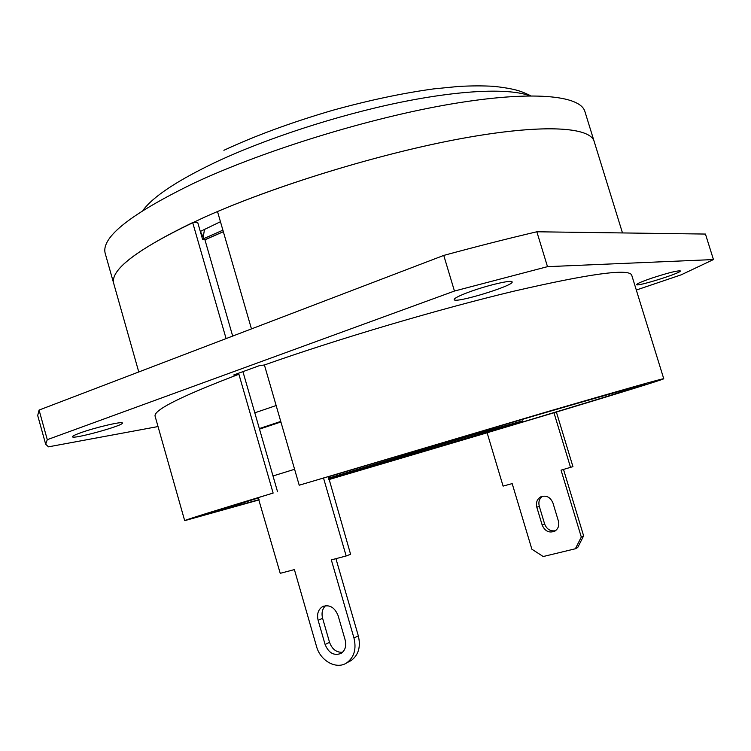 <?xml version="1.0" encoding="UTF-8"?>
<svg xmlns="http://www.w3.org/2000/svg" width="751" height="751" viewBox="0 0 751 751"><rect width="100%" height="100%" fill="white"/><g stroke="black" fill="none" stroke-linecap="round" stroke-linejoin="round"><path stroke-width="1.13" d="M39.071 410.065L37.7 415.51L45.661 444.207L47.285 439.673L454.449 291.05L443.757 255.415L39.071 410.065L47.285 439.673M454.449 291.05L547.498 266.661L713.45 259.564L705.452 234.059L536.843 231.777C507.563 238.64 476.538 246.525 443.757 255.415M158.029 426.559L48.468 446.836L45.661 444.207M536.843 231.777L547.498 266.661M713.45 259.564L681.213 274.819L636.313 290.036M651.042 278.377C641.72 281.606 636.932 283.69 636.66 284.61C636.35 287.06 681.814 272.838 680.331 270.942C677.364 270.482 667.601 272.96 651.042 278.377M469.657 291.829C459.396 295.622 454.233 298.203 454.177 299.583C454.214 303.902 514.369 285.577 512.116 281.916C512.342 279.494 487.643 285.211 469.657 291.829M79.953 433.027C74.893 434.876 72.387 436.124 72.443 436.763C72.321 439.748 124.225 425.432 122.357 423.029C122.967 420.973 94.457 427.657 79.953 433.027M323.493 477.965L346.173 555.975L350.586 554.276L328.347 476.594L299.208 485.212L549.807 410.985C625.067 389.093 663.049 378.344 663.753 378.748L631.694 275.101C628.991 268.304 589.601 273.693 513.515 291.266C438.687 309.149 337.283 339.152 264.408 364.977L259.302 365.69L233.711 374.984L238.902 374.233C181.075 396.256 153.148 410.271 155.119 416.27L184.68 520.659C184.277 520.246 213.763 511.055 273.129 493.069L258.156 497.66L280.226 573.323L294.392 569.596L316.518 646.423C320.301 660.964 336.523 669.93 346.765 662.833C354.172 657.285 356.575 649.005 353.965 637.984L358.321 635.853L335.922 558.669M556.369 412.017L572.938 466.634L561.053 470.154L581.302 537.049L575.379 548.765L543.226 556.529L531.858 549.188L512.182 483.606L503.095 486.104L487.117 432.745L486.338 432.98L556.378 412.036M663.753 378.748C663.687 379.424 617.219 393.731 556.378 412.046M487.127 432.792L328.854 479.589M259.142 499.894L184.68 520.659M258.513 497.725L201.756 515.702L259.104 499.772M328.825 479.504C455.838 442.367 637.899 387.807 646.724 383.892C648.601 382.794 617.51 391.534 553.44 410.121L328.027 476.744M223.347 231.702L204.901 239.7L202.686 239.7L197.776 222.671L192.688 222.578L226.089 338.598M192.688 222.578C136.053 250.083 109.749 270.444 113.776 283.671C109.571 269.327 139.893 247.135 204.741 217.086C274.932 185.713 380.673 153.288 461.63 138.503C542.785 123.662 590.136 126.891 594.144 141.376C590.173 127.341 545.78 123.802 468.69 137.236C391.806 150.622 289.52 180.878 217.508 211.538L251.463 328.9M299.208 485.212L264.408 364.977M242.93 371.632L277.57 491.811M204.901 239.7L232.679 336.082M238.902 374.233L273.129 493.069M276.152 405.531L254.805 412.825L276.152 405.531M348.558 661.903L351.139 660.57C358.518 655.05 360.912 646.808 358.321 635.853M280.912 421.978L259.499 429.121M342.578 652.272C336.467 652.591 332.12 649.286 329.548 642.34L322.611 618.308C321.306 613.023 322.301 608.817 325.596 605.672M346.173 555.975L331.322 559.88L353.965 637.984M272.998 475.965L294.599 469.281M280.752 421.433L259.339 428.577M325.099 644.489C328.75 653.173 334.129 656.111 341.217 653.323C345.244 650.366 346.558 645.916 345.16 639.974L338.1 615.595C334.608 607.212 329.407 604.226 322.508 606.658C318.161 609.568 316.697 614.121 318.133 620.326L325.099 644.489L329.548 642.34M570.582 467.535L553.956 412.712M552.971 503.029C550.333 497.031 546.24 494.975 540.692 496.88C537.031 499.162 535.745 502.626 536.824 507.272L542.184 525.08C544.963 531.304 549.206 533.313 554.905 531.107C558.284 528.779 559.448 525.4 558.378 520.959L552.971 503.029M575.379 548.765L577.707 547.545L583.621 535.867L563.513 469.478M581.302 537.049L583.621 535.867M555.487 530.722C550.37 531.511 546.756 529.258 544.616 523.963L539.274 506.23C538.232 501.931 539.321 498.589 542.551 496.214M328.807 479.438L514.97 424.315C581.818 404.282 635.571 387.826 635.628 387.159C634.895 386.849 603.382 395.749 541.067 413.857L328.056 476.857M258.56 497.866L212.843 512.389L259.076 499.668M328.44 478.171L475.12 434.275L522.79 420.804C520.95 422.175 351.881 472.37 328.534 478.49M223.347 231.73L204.939 239.822M202.535 239.175L222.897 230.172M203.981 238.508L200.339 231.449L220.456 221.714M138.766 371.97L105.271 253.631C100.587 237.569 130.439 213.932 194.828 182.728C264.549 150.228 370.065 117.738 451.182 104.004C532.506 90.214 580.373 95.349 584.907 111.552L622.485 232.932M203.211 237.081L204.525 229.327M322.611 618.308L318.133 620.326M539.274 506.23L536.824 507.272M542.184 525.08L544.616 523.963M529.746 95.818C509.6 88.092 461.536 89.754 399.41 102.511C337.321 115.297 266.07 138.541 215.744 162.169C177.255 180.569 152.997 196.649 142.972 210.393M351.139 660.57L346.765 662.833M323.963 606.029L322.508 606.658M540.692 496.88L541.893 496.383M212.702 511.882L212.843 512.389M635.468 386.652L635.628 387.159M530.807 95.809C521.457 91.397 516.801 88.975 493.839 86.337C483.193 85.708 471.478 85.745 458.711 86.431L433.702 88.89C402.592 93.152 369.041 100.258 333.04 110.2C291.679 122.291 255.302 135.659 223.892 150.294"/></g></svg>
